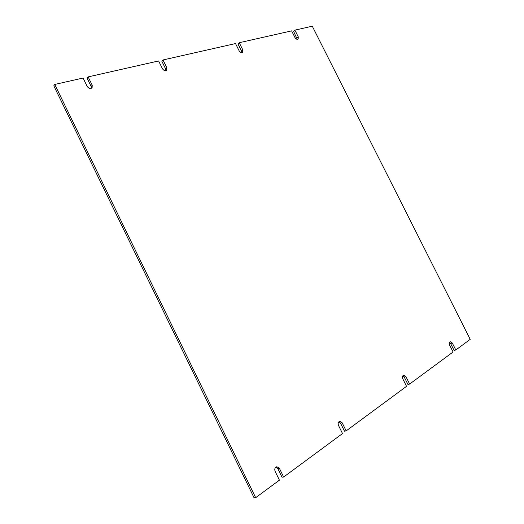 <?xml version="1.0" encoding="UTF-8"?>
<svg xmlns="http://www.w3.org/2000/svg" width="524" height="524" viewBox="0 0 524 524"><rect width="100%" height="100%" fill="white"/><g stroke="black" fill="none" stroke-linecap="round" stroke-linejoin="round"><path stroke-width="0.79" d="M241.833 52.544L241.551 51.077L237.994 43.95L239.239 42.719L291.613 30.877L294.992 37.61C296.001 39.149 297.056 39.628 298.156 39.045L298.261 36.837L294.888 30.137L312.284 26.2L470.205 339.349L455.801 349.98L452.291 343.004L450.588 343.469L449.474 342.264M297.246 39.326L293.584 31.322L294.888 30.137M455.801 349.98L454.092 350.432L450.588 343.469M452.291 343.004L450.208 341.668C449.14 342.224 448.924 343.325 449.559 344.982L453.083 351.984L409.63 384.053L407.921 384.446L404.214 377.011L402.917 375.708M409.63 384.053L405.91 376.599L403.683 375.21C402.425 375.813 402.131 377.025 402.805 378.852L406.539 386.332L346.161 430.892L344.484 431.186L340.489 423.097L338.982 421.689M346.161 430.892L342.152 422.776L339.768 421.303C338.203 421.971 337.777 423.346 338.497 425.429L342.519 433.577L283.641 477.03L282.017 477.213L277.753 468.476L276.089 466.982M283.641 477.03L279.358 468.26L276.875 466.707C274.943 467.408 274.353 468.954 275.107 471.338L279.41 480.154L255.673 497.676L254.081 497.8L53.795 85.798L54.745 84.443L83.093 78.037L87.187 86.427C88.746 88.563 90.39 88.988 92.106 87.705L92.224 85.242L88.143 76.89L158.621 60.954L162.466 68.742C163.789 70.642 165.191 71.107 166.678 70.137L166.815 67.72L162.99 59.965L235.525 43.558L239.101 50.736C240.228 52.426 241.42 52.904 242.678 52.177L242.809 49.865L239.239 42.719M91.438 88.242L91.196 86.552L87.128 78.227L88.143 76.89M165.918 70.596L165.663 68.985L161.844 61.249L162.99 59.965M255.673 497.676L54.745 84.443M241.551 51.077L242.809 49.865M165.663 68.985L166.815 67.72M91.196 86.552L92.224 85.242M279.358 468.26L277.753 468.476M342.152 422.776L340.489 423.097M405.91 376.599L404.214 377.011M296.951 38.01L298.261 36.837"/></g></svg>
